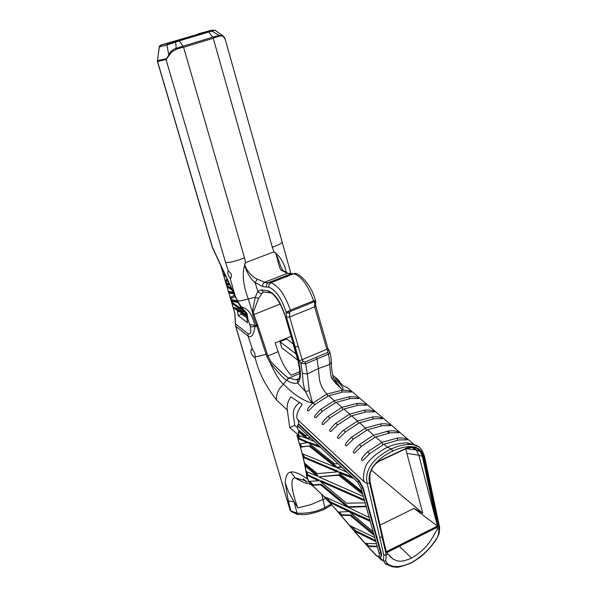 <?xml version="1.0" encoding="UTF-8"?>
<svg xmlns="http://www.w3.org/2000/svg" width="597" height="597" viewBox="0 0 597 597"><rect width="100%" height="100%" fill="white"/><g stroke="black" fill="none" stroke-linecap="round" stroke-linejoin="round"><path stroke-width="0.9" d="M215.084 30.26L208.771 31.992L212.741 37.178L219.114 35.38L210.972 30.566L212.502 29.984M228.129 271.254C227.285 273.187 227.92 275.396 230.039 277.881L230.576 278.06C232.255 275.665 231.532 273.374 228.397 271.202L225.584 262.449L229.8 262.307C234.069 261.456 238.972 259.979 244.501 257.882L183.585 47.267L213.256 38.275L214.674 37.29L213.83 36.999M224.748 38.029L224.965 38.424C223.83 36.268 222.032 35.507 219.554 36.133L219.114 35.38L222.442 35.484L223.39 36.133M286.567 272.814C283.866 262.523 279.657 255.523 273.956 251.815L272.344 247.315C279.172 244.583 282.456 242.875 282.209 242.181L224.965 38.424M197.622 34.387L160.75 45.111L159.257 46.618M157.362 60.752L157.533 61.416L166.041 59.566L171.57 52.081L176.272 49.252L175.645 41.947L175.13 41.365L167.705 43.603L166.944 45.051L179.152 40.894L183.07 46.163L175.988 48.432C172.466 49.581 170.063 51.745 168.787 54.946L169.279 55.372M157.518 61.387L212.465 247.419L237.509 300.784L241.352 307.007L247.016 313.425L247.837 318.082L247.613 318.485L246.807 317.865L247.583 322.813L238.196 315.582L237.405 310.671L239.016 311.903L239.964 311.53L241.613 312.783M159.25 46.536L159.287 46.924L166.944 45.051L168.787 54.946L166.1 59.431M183.585 47.267L182.607 47.357L182.13 46.596M280.829 278.829L280.717 278.426M273.948 251.822L274.232 252.053C275.702 252.538 277.889 257.389 280.784 266.605L282.754 270.195L280.881 270.083L287.5 273.307L291.321 273.702L268.404 282.665L270.844 282.732C278.486 285.694 284.993 294.836 290.366 310.149L287.806 311.627L286.038 311.783C281.396 298.172 275.665 289.955 268.859 287.142L268.956 284.665L270.822 282.732M287.515 276.21L287.403 275.807M285.179 277.127L285.06 276.724M274.583 281.269L274.165 280.986M276.217 280.635L275.799 280.344M274.142 251.986L274.224 252.068C276.523 251.173 277.933 265.247 280.881 270.083M284.627 314.238L293.866 345.678L284.627 314.238C280.038 300.784 274.463 292.978 267.896 290.814L261.359 289.918L257.747 291.343L255.27 297.313L252.322 311.843L248.255 298.91C242.673 283.747 241.77 271.657 245.539 262.65L244.501 257.882M245.539 262.65L245.449 263.038C242.583 264.135 249.703 276.098 257.314 279.202M245.471 262.926L245.434 263.038C242.837 263.449 248.18 277.18 255.106 282.56L257.337 279.217L264.687 282.209L287.784 273.21L293.836 273.732C301.664 276.583 308.231 285.605 313.529 300.813L290.366 310.149L290.575 311.321L313.716 301.978L314.44 302.254L315.365 300.515L313.529 300.813L313.716 301.978M296.164 273.889L293.814 273.732M315.432 300.298L315.432 300.291C310.253 281.53 296.59 271.702 294.425 273.568M315.514 300.545L315.731 301.769L314.679 303.067L314.641 306.873L326.835 349.267L328.066 348.842L315.701 305.791M315.679 305.731L314.641 306.873L289.627 317.014L298.351 346.767L295.127 346.633L286.441 317.037L289.627 317.014L289.597 313.201L286.388 312.746L287.806 311.627L289.836 312.194L289.597 313.201M290.836 336.439L275.15 342.902L278.12 351.693C281.403 361.946 285.769 369.789 291.209 375.229L299.925 371.528M293.866 345.678L298.343 360.901C301.381 372.132 301.127 379.483 297.582 382.953C294.597 383.886 290.985 383.005 286.761 380.319L286.456 380.073C284.553 379.58 279.083 373.744 270.053 362.566L266.755 356.357L267.911 355.931L257.628 324.917L254.941 325.484C252.076 314.112 247.546 307.948 241.352 307.007L240.949 307.44M262.717 286.567L266.419 287.045L266.605 284.426L268.404 282.665L264.061 282.545L262.762 284.314L262.717 286.567L255.106 282.56L257.934 291.672L259.986 293.239L262.105 293.172L258.605 298.41L253.412 311.828L253.867 314.552L257.628 324.917M329.35 350.827L327.865 350.849L326.835 349.267L302.134 359.685L298.351 346.767M270.844 282.732L293.836 273.739M246.807 317.865L240.666 313.164L241.561 312.806L247.74 317.097M241.897 314.112L238.196 315.582M253.412 311.828L252.322 311.843L252.8 315.022L256.814 325.984L257.859 325.604M230.039 277.881L235.434 297.105L237.509 300.784C239.852 301.03 243.434 300.41 248.255 298.91L255.27 297.313L258.605 298.41M266.755 356.357L256.814 325.984L255.016 326.596L254.941 325.484L249.845 324.552L247.613 318.485M235.434 297.105L212.465 247.658M246.464 314.044L247.016 313.425M235.427 323.917L234.718 312.522M240.919 307.388L240.001 307.753L231.561 302.037L231.949 303.366L240.158 309.097L233.128 307.403L234.815 312.977M233.748 307.873L237.405 310.671M232.89 302.955L231.949 303.366L233.091 307.216M237.27 300.866L230.808 299.478L231.308 301.194L238.158 302.575M234.561 295.231L230.196 297.41L230.591 298.754L235.151 296.508M233.143 292.187L228.405 291.314L228.875 292.933L233.964 293.948M231.479 288.612L226.644 285.366L227.069 286.784L232.263 290.299M229.054 283.403L225.89 282.784L226.397 284.515L229.845 285.112M227.166 279.359L225.188 280.411L225.666 282.045L227.86 280.859M224.897 274.493L223.375 274.254L223.868 275.926L225.711 276.232M222.293 268.896L221.674 268.486L222.039 269.732L222.957 270.322M220.935 265.986L221.771 267.769M247.471 315.559L241.143 311.119L244.404 311.701M235.74 308.298L237.479 309.627L236.531 310L240.733 311.082L239.016 311.903M242.763 309.813L240.569 309.239L241.778 308.612M223.375 274.254L222.039 269.732L222.584 269.523M242.098 310.731L243.777 310.985M241.561 312.806L242.516 312.425L247.539 315.91M237.479 309.627L241.688 310.701L239.964 311.53M232.897 303L241.024 308.753M240.158 309.097L241.113 308.716M240.733 311.082L241.688 310.701M241.263 311.067L242.218 310.686L241.27 311.067M231.942 299.739L232.255 300.821L237.822 301.933M231.561 302.037L231.308 301.194L232.255 300.821M224.487 274.426L224.815 275.56L225.442 275.665M227.218 279.471L225.188 280.411L223.868 275.926L224.815 275.56M221.674 268.486L221.703 267.628M227.017 283.023L227.345 284.15L229.576 284.53M226.644 285.366L226.397 284.515L227.345 284.15M234.599 295.321L231.143 297.037L231.509 298.284M229.524 291.53L229.823 292.567L233.673 293.328M227.972 286.262L231.569 288.814M228.405 291.314L227.069 286.784L228.017 286.418M231.143 297.037L230.196 297.41L228.875 292.933L229.823 292.567M226.136 280.045L226.576 281.545M298.343 360.901L297.955 360.648C300.53 372.618 300.448 378.991 297.709 379.774L297.582 382.946L305.537 391.572C303.888 388.334 302.858 382.259 302.44 373.356L300.791 363.267L305.649 363.804L328.41 354.17L329.895 352.103C330.454 355.416 330.857 354.76 331.395 362.357L329.76 364.386C330.275 373.147 331.014 377.879 331.969 378.588L336.327 384.013C339.648 386.781 341.678 388.841 342.424 390.184L342.962 390.207C347.939 390.296 350.738 390.916 351.349 392.065L343.29 391.938L328.708 395.721L334.327 400.662L320.611 409.452M299.351 361.021L302.134 359.685L303.157 361.282L300.791 363.267L299.351 361.021L295.127 346.633M249.845 324.552L250.367 326.872C251.352 332.328 250.613 334.633 248.158 333.79L235.658 323.999L235.643 326.275L289.963 509.816L235.785 326.365L248.009 335.984L248.151 333.79M373.715 533.77L351.193 515.032L341.902 514.815L339.499 512.032M383.901 444.213L399.02 439.944L407.258 439.862C405.915 438.265 402.587 437.668 397.266 438.086L381.796 442.392L367.207 452.205C361.439 458.011 359.998 460.742 362.886 460.399L370.021 453.407L383.901 444.213L387.423 447.302C378.005 451.832 367.312 460.847 365.439 466.847C363.207 474.317 362.864 479.384 364.394 482.063L298.202 420.221L298.709 423.952L297.396 425.519L297.94 429.549L305.477 435.489L307.679 435.191L310.537 437.885L307.216 438.579L314.35 441.474L320.805 447.541L308.455 442.862L334.671 463.914L338.051 463.772L341.611 467.123L336.798 467.72L347.111 472.294L353.79 478.578L338.566 472.578L361.916 491.331L362.782 494.458L338.611 475.205L318.776 476.906L363.364 496.532L364.551 500.793L319.992 481.122L346.469 503.159L365.125 502.883L366.177 506.674L347.969 507.308L369.185 517.487L370.259 521.345L349.715 512.107L373.147 531.74L374.2 535.494L350.223 515.502L340.947 515.271L341.902 514.815M349.685 511.898L350.655 511.428L349.678 511.898M369.961 520.256L350.655 511.428M348.215 507.204L348.947 506.838M366.051 506.211L349.185 506.734M364.252 499.734L320.94 480.682L319.992 481.122M362.319 492.794L339.589 474.749L318.865 476.869M352.088 476.981L339.514 471.906M341.275 466.802L337.805 467.212M319.32 446.146L309.418 442.429L308.448 442.862L309.418 442.429M307.388 438.399L308.186 438.041M310.291 437.653L308.35 437.967M298.239 431.706L298.746 435.452L306.276 438.288L298.239 431.706L299.194 431.28L299.082 430.444M305.895 437.84L306.858 437.407L299.194 431.28M307.239 437.855L306.276 438.288L307.239 437.855L306.858 437.407M349.648 525.494L374.774 537.576L375.916 541.673L354.349 531.024L338.163 512.047L349.021 511.562L329.469 502.278L324.164 496.622L347.267 506.943L320.589 484.801L312.231 485.242L308.485 481.488L318.5 480.704L306.716 475.108L306.149 471.511L317.291 476.175L305.097 465.899L304.515 463.16L317.365 473.63L337.409 471.869L303.172 457.377L302.254 453.735L335.641 467.197L309.074 446.011L300.478 447.19L299.537 443.914L307.336 442.705L297.94 438.579L297.037 435.668L297.993 435.243L299.963 436.929L299.821 435.862M299.537 443.914L297.94 438.579L298.888 438.153L297.993 435.243M307.522 442.623L308.298 442.273L298.888 438.153M302.254 453.735L300.478 447.19L301.425 446.765L300.567 443.758M309.074 446.011L301.425 446.765M336.618 466.742L335.641 467.205L336.618 466.742L310.037 445.578M304.515 463.16L303.172 457.377L304.119 456.951L303.44 454.235M337.812 471.682L338.395 471.414L304.119 456.951M306.149 471.511L305.097 465.899L306.037 465.466L305.776 464.205M318.082 475.705L306.037 465.466M308.485 481.488L306.716 475.108L307.656 474.675L307.239 471.988M318.611 480.622L319.455 480.264L307.656 474.675M324.164 496.622L312.231 485.242L313.171 484.801L309.642 481.413M347.267 506.943L348.238 506.48L321.544 484.361L313.171 484.801M348.215 506.487L347.267 506.95M338.163 512.047L329.469 502.278L330.425 501.831L326.626 497.756M349.566 511.301L349.991 511.092L330.425 501.831M365.028 543.33L376.498 543.77L377.341 546.8L367.797 546.412L354.349 531.024L355.319 530.554L351.969 526.621M375.595 540.531L355.319 530.554M377.341 546.8L379.095 553.12C379.759 556.658 378.901 557.486 376.528 555.606L367.797 546.412L368.767 545.927L366.483 543.389M377.185 546.255L368.767 545.927M298.202 420.221L297.097 418.519C295.97 415.542 297.687 410.796 302.246 404.288L290.881 396.938C287.888 401.057 286.694 405.423 287.291 410.027L289.754 427.586L294.754 425.37L297.716 427.877M289.754 427.586L297.843 434.497L297.037 435.668M439.638 527.651L438.982 528.733L438.407 534.546L439.064 533.681L439.631 527.972M438.407 534.546L436.78 538.643L438.84 534.225M379.647 557.314L383.423 560.904L385.766 561.098L386.192 554.867L387.983 553.964L386.878 552.561L437.549 527.144L437.243 529.218L438.982 528.733M380.125 526.92L386.475 552.277L438.079 526.397L423.325 456.675L421.079 451.414C417.49 446.772 412.751 445.623 406.87 447.966L379.946 460.571C374.103 463.72 370.618 468.779 369.491 475.757L369.774 482.07L380.125 526.92M399.386 546.285L411.505 558.12C399.587 563.165 397.662 560.949 393.102 559.135L387.983 553.964M437.243 529.218C431.788 538.39 428.698 547.859 411.505 558.12M438.982 528.748L439.646 527.86M438.974 528.352L439.653 527.487L424.571 456.66L423.825 457.511L438.929 528.375M386.11 555.314L383.767 554.904L383.423 560.904M386.192 554.867L383.767 554.889L386.11 555.3M410.84 563.172L411.132 562.747C400.699 567.523 392.774 567.822 387.349 563.628L385.766 561.098M387.349 563.628L385.319 563.799L383.625 561.053M307.418 482.249L303.985 480.264L303.201 478.861L307.418 482.249M297.828 507.905C292.358 493.458 289.157 477.234 295.321 477.921L303.985 480.264M297.209 514.33L291.194 511.51L290.918 510.883L297.075 513.181L297.284 514.338L303.186 514.636C304.94 515.024 316.97 512.778 324.664 509.04L324.88 507.629C316.604 511.801 307.336 513.651 297.075 513.181L294.037 501.719L288.403 491.532L285.247 482.966C285.575 476.167 287.373 472.54 290.657 472.085C294.246 471.309 299.776 473.585 307.246 478.891M376.528 555.606L379.946 557.255C381.095 556.971 381.349 555.538 380.699 552.941L362.64 487.906L363.14 487.667L359.125 480.607L298.709 423.952M363.14 487.667L381.192 552.695C381.819 555.21 381.602 556.65 380.528 557.001M339.574 382.117L339.715 381.58L336.924 378.707L335.059 377.826L343.723 386.177L347.215 387.49L349.133 389.132M415.169 449.884L412.005 447.175M408.676 444.317L406.908 442.802L414.199 444.787M387.423 447.302C391.998 444.877 398.49 443.37 406.893 442.802L413.012 444.541C405.684 444.078 398.475 445.541 391.386 448.944C380.296 453.936 363.185 466.757 367.207 483.376L369.692 483.189C365.901 468.22 381.617 456.227 392.766 451.063L391.386 448.944L387.423 447.302M375.625 436.944L390.669 432.75L398.886 432.706C397.535 431.124 394.221 430.527 388.946 430.922L373.58 435.146L359.051 444.847C353.342 450.556 351.894 453.265 354.715 452.974L361.819 446.026L375.625 436.944L381.819 442.384L382.938 444.713M367.491 429.795L382.453 425.668L390.639 425.654C389.296 424.094 385.998 423.497 380.759 423.87L365.454 428.034L351.021 437.616C345.379 443.228 343.932 445.914 346.67 445.668L353.76 438.773L367.491 429.795L373.58 435.146L374.67 437.437M359.484 422.758L374.371 418.706L382.535 418.721C381.185 417.184 377.916 416.587 372.707 416.937L357.499 421.019L343.126 430.497C337.544 436.019 336.089 438.683 338.768 438.489L345.827 431.631L359.484 422.758L365.476 428.027L366.536 430.28M351.603 415.84L366.409 411.855L374.55 411.9C373.215 410.378 369.953 409.781 364.782 410.117L349.633 414.131L335.357 423.497C329.835 428.93 328.38 431.571 330.984 431.415L338.021 424.609L351.603 415.84L357.499 421.019L358.536 423.236M343.85 409.027L358.581 405.109L366.692 405.184C365.364 403.676 362.125 403.087 356.984 403.4L341.909 407.348L327.716 416.602C322.104 422.251 320.641 424.87 323.335 424.46L330.342 417.699L343.85 409.027L349.655 414.124L350.663 416.31M322.268 411.348L320.604 409.452L320.193 409.826C314.634 415.385 313.171 417.982 315.798 417.616L322.783 410.893L336.215 402.318L341.932 407.341L342.917 409.49M336.215 402.318L350.879 398.468L358.961 398.572C357.64 397.087 354.424 396.49 349.305 396.789L334.327 400.662L335.29 402.781M334.051 379.095C340.7 383.871 343.671 387.572 342.962 390.207M294.754 425.37L293.306 414.848C292.993 410.012 295.075 405.923 299.545 402.579M305.619 363.819L304.91 362.118L303.157 361.282M327.865 350.849L327.723 352.476L328.44 354.155C329.425 359.013 329.88 362.424 329.76 364.386L318.44 368.536L317.059 358.954L316.343 357.245L304.91 362.118M287.291 410.027L276.523 399.975C265.143 385.371 257.986 371.035 255.046 356.976L254.158 357.402C251.053 354.29 250.165 351.529 251.501 349.111L252.613 349.708L248.009 335.984C251.33 338.111 253.665 334.977 255.016 326.596L250.367 326.872M285.254 482.973L288.321 501.002L290.918 510.883L289.963 509.816L291.097 511.398M276.523 399.975C276.068 394.333 278.366 389.072 283.426 384.184L288.567 377.908C286.709 377.297 280.866 371.931 271.038 361.812L270.053 362.566C275.336 374.125 279.799 381.334 283.426 384.184L284.903 385.52C294.582 395.236 303.873 401.117 312.783 403.147L326.843 394.035L342.424 390.184M328.708 395.721L315.343 404.199L308.388 410.878C306.037 410.773 307.5 408.199 312.783 403.147M327.783 396.177L326.865 394.027C322.649 389.557 320.104 384.252 319.223 378.132L318.44 368.536L307.283 373.983L305.649 363.804M337.171 383.475L342.514 390.184M386.334 551.703L437.467 526.076L438.079 526.397M380.043 525.114L414.034 508.428L437.467 526.076L436.594 522.748L437.407 522.696M406.878 448.243L413.728 447.325L416.475 448.265L420.333 451.668L422.497 456.742L436.594 522.748L418.81 455.22L416.348 450.034L413.497 447.295M418.572 446.705L413.012 444.541C415.228 445.407 420.84 444.504 424.571 456.66L424.564 456.615M405.699 448.862L422.803 513.256L371.349 470.04M414.034 508.428L422.803 513.256M298.246 379.147L295.978 379.804L297.709 379.774L298.724 378.819M298.866 378.573L295.978 379.804L288.567 377.908M271.038 361.812L267.911 355.931L278.12 351.693M286.761 380.319L288.851 378.117L299.94 373.394M313.074 402.841L312.291 402.05L309.283 390.542L307.283 373.983L302.44 373.356M312.985 402.938C310.843 401.841 308.358 398.05 305.537 391.572L309.283 390.542M267.18 353.722L266.038 354.14C261.016 355.842 257.389 356.655 255.173 356.603L255.046 356.976M297.925 507.898L294.037 501.719L288.321 501.002M255.173 356.603L254.732 353.021L252.613 349.708M292.993 343.775L286.59 338.932L286.396 338.268M295.978 353.909L279.963 341.663L286.59 338.932M297.813 360.163L281.724 347.79L279.963 341.663M330.999 504.144L324.88 507.629L321.716 494.316M225.584 262.449L166.041 59.566M219.554 36.133L214.099 37.812M197.905 33.954L212.331 30.029M159.839 45.544L178.466 40.372L179.152 40.894L208.771 31.992L207.928 31.484L210.972 30.566M166.451 58.7L157.474 60.67L159.287 46.924M168.421 43.215L160.75 45.111M222.435 35.484L214.927 30.156L211.181 30.544L175.04 41.357M178.324 40.372L207.928 31.484M176.272 49.252L182.607 47.357M183.07 46.163L212.741 37.178M283.15 270.553L287.784 273.21L290.015 273.568M293.463 273.762L292.545 273.777M273.635 251.941L245.867 262.531M272.344 247.315L213.256 38.275M314.44 302.254L314.679 303.067M252.8 315.022L280.187 304.03M263.59 292.105L262.105 293.172M290.575 311.321L289.836 312.194M267.896 290.814L269.262 292.657L271.411 293L272.277 293.836C272.031 293.03 280.06 300.269 284.254 314.029M261.359 289.918L263.284 292.023L269.359 292.717M266.419 287.045L268.859 287.142M286.441 317.037L286.038 311.783M230.591 298.754L230.808 299.478M225.666 282.045L225.89 282.784M232.203 303.545L233.151 303.172M240.516 310.925L241.472 310.544M243.285 313.992L244.233 313.619M247.091 316.649L247.636 316.432M237.539 302.44L237.994 302.261M230.576 297.224L231.524 296.851M350.223 515.502L351.193 515.032M361.857 517.412L362.834 516.935M354.566 506.995L355.543 506.525M319.992 481.13L320.94 480.682M343.245 491.286L344.223 490.824M338.611 475.205L339.589 474.749M350.618 477.249L351.618 476.779M299.627 439.243L300.582 438.817M306.933 446.287L307.895 445.855M311.418 447.825L312.388 447.392M316.813 463.093L317.776 462.653M337.409 471.869L338.395 471.414M317.268 476.085L318.223 475.645M310.559 476.809L311.5 476.369M376.632 555.911C368.812 547.971 359.297 537.039 355.946 533.076L338.798 512.965C328.872 501.264 319.388 491.57 310.35 483.891L310.03 483.398L310.962 482.966M320.589 484.801L321.544 484.361M349.021 511.562L349.991 511.092M354.752 531.218L355.715 530.748M375.916 541.673L376.498 543.77M374.2 535.494L374.774 537.576M297.396 425.519L307.679 435.191M310.537 437.885L314.35 441.474M320.805 447.541L338.051 463.772M341.611 467.123L347.111 472.294M353.79 478.578L357.678 482.234L361.021 488.122L361.916 491.331M362.782 494.458L363.364 496.532M364.551 500.793L365.125 502.883M366.177 506.674L369.185 517.487M370.259 521.345L373.147 531.74M392.766 451.063C403.953 445.832 420.96 442.429 423.825 457.511M386.237 554.844L369.692 483.189M364.394 482.063L367.207 483.376L379.685 537.255L382.14 537.113M379.685 537.255L383.767 554.889M436.347 538.852C430.019 548.882 421.616 556.852 411.132 562.747M310.94 484.376L303.963 482.555L297.396 479.272L295.321 477.921L290.657 472.085M327.723 352.476L316.343 357.245M397.266 438.086L397.512 440.138M367.64 451.81L369.506 453.869M388.946 430.922L389.177 432.937M359.476 444.459L361.304 446.489M380.759 423.87L380.976 425.848M351.446 437.228L353.245 439.235M372.707 416.937L372.916 418.878M343.551 430.116L345.312 432.094M364.782 410.117L364.976 412.02M335.783 423.116L337.506 425.064M356.984 403.4L357.163 405.266M328.134 416.228L329.828 418.154M349.305 396.789L349.476 398.624M313.186 402.744L314.828 404.647M341.76 390.229L341.909 392.087M336.775 383.005L338.626 385.117C337.678 384.461 333.298 378.595 333.335 377.349L331.969 378.588M326.865 394.027L326.962 394.677L326.82 394.05M383.535 540.524L370.006 481.891M369.953 481.652L369.774 482.07M379.737 460.944L379.946 460.571M406.647 448.34L406.87 447.966M406.027 448.705L416.348 450.034L420.333 451.668L421.079 451.414M406.885 453.377L418.81 455.22L423.325 456.675M381.192 552.695L379.095 553.12M359.125 480.607L358.618 480.846L362.64 487.906L361.021 488.122M298.224 424.161L358.618 480.846L357.678 482.234M325.671 498.391L310.806 504.659L297.873 507.905M222.45 35.492L225.405 39.514M159.257 46.462L157.414 61.439L212.331 247.374M284.224 277.501L284.112 277.098M315.694 305.813L315.731 301.94M290.866 273.53L282.217 242.203M292.582 273.784L269.635 282.754M231.069 277.874L230.576 278.06M269.59 282.754L270.523 282.866M212.539 247.956L212.323 247.285M237.352 301.03L240.942 307.425M240.949 307.433L246.464 314.037M234.673 312.776L220.711 265.493M293.358 345.006L297.955 360.648M349.111 506.734L348.141 507.196M337.902 474.779L336.924 475.234M337.977 467.13L336.992 467.593M308.313 437.967L307.351 438.399M318.238 475.734L317.32 476.16M319.455 480.264L318.619 480.645M318.082 484.48L317.134 484.921M393.102 559.135L389.341 555.785M410.833 563.18C394.192 569.456 396.632 566.546 392.856 566.919L385.893 564.195M411.012 563.083C417.952 558.829 421.781 556.21 422.482 555.225C427.691 550.732 432.437 545.248 436.706 538.763M378.513 557.188L381.692 560.337M336.917 378.707L332.708 375.117M347.215 387.49L414.422 444.84M329.298 350.745L329.887 352.073M329.305 350.745L328.059 348.835M406.788 439.914L407.258 439.862M363.946 459.444L362.886 460.399M398.423 432.75L398.886 432.706M355.752 452.041L354.715 452.974M390.199 425.698L390.639 425.654M347.693 444.765L346.67 445.668M382.095 418.766L382.535 418.721M339.76 437.601L338.768 438.489M374.132 411.937L374.55 411.9M331.962 430.556L330.984 431.415M366.289 405.221L366.692 405.184M324.29 423.616L323.335 424.46M358.566 398.609L358.961 398.572M316.738 416.796L315.798 417.616M309.298 410.079L308.388 410.878M350.961 392.095L351.349 392.065M235.643 326.275L234.875 313.022M289.806 509.659L290.164 510.345M384.371 543.867L370.043 481.749L369.774 475.675C370.871 468.906 374.222 464.011 379.834 460.974M379.916 460.936L406.751 448.362M413.796 447.347L406.833 448.325M296.873 435.437C301.731 450.481 305.067 464.436 306.888 477.301L310.201 483.771M331.395 362.61L331.484 366.364C331.522 369.7 333.193 377.983 333.335 377.349M254.397 357.439L254.859 357.252M331.723 504.95L324.858 508.95M386.737 431.198L389.013 432.959"/></g></svg>
